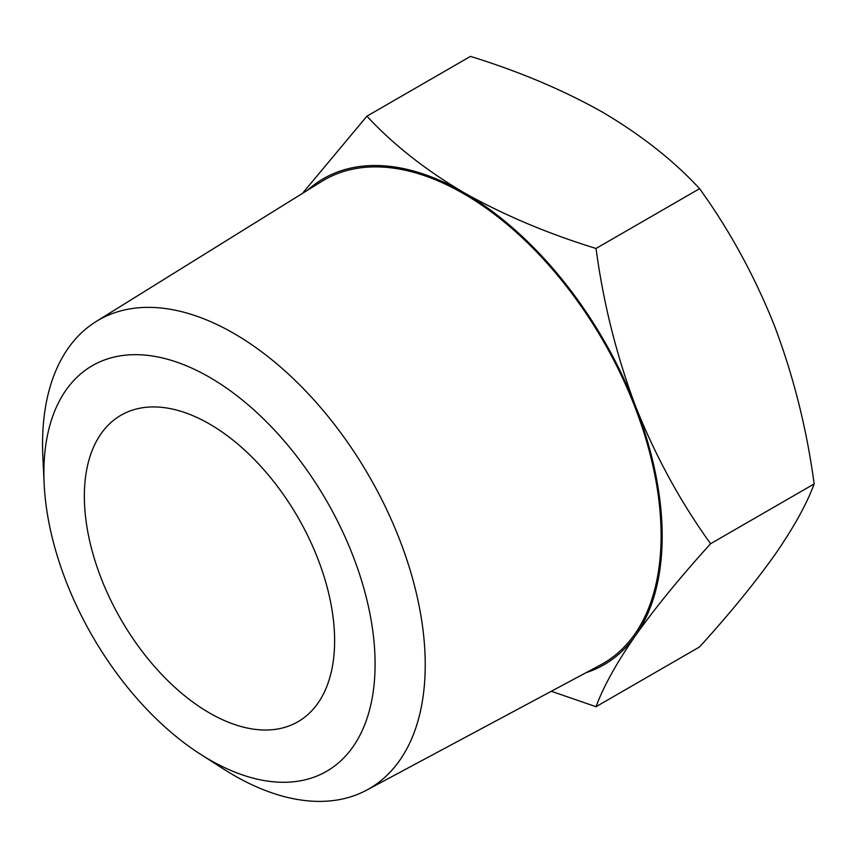 <?xml version="1.0" encoding="UTF-8"?>
<svg xmlns="http://www.w3.org/2000/svg" width="857" height="857" viewBox="0 0 857 857"><rect width="100%" height="100%" fill="white"/><g stroke="black" fill="none" stroke-linecap="round" stroke-linejoin="round"><path stroke-width="1.29" d="M209.483 423.979A176.96 102.165 -120 0 0 121.008 415.217A176.96 102.165 -120 0 0 93.874 557.018A176.96 102.165 -120 0 0 209.483 712.96A176.96 102.165 -120 0 0 297.968 721.733A176.96 102.165 -120 0 0 325.092 579.921A176.96 102.165 -120 0 0 209.483 423.979M209.483 759.709A234.218 135.224 -120 0 0 375.098 664.089A234.218 135.224 -120 0 0 209.483 377.241A234.218 135.224 -120 0 0 44.125 483.584A234.218 135.224 -120 0 0 200.324 754.128A234.218 135.224 -120 0 0 209.483 759.709M44.125 483.584L42.85 456.299A270.598 156.231 60 0 1 96.123 321.525A270.598 156.231 60 0 1 233.897 333.437A270.598 156.231 60 0 1 411.339 574.169A270.598 156.231 60 0 1 366.667 790.133A270.598 156.231 60 0 1 233.897 775.317A270.598 156.231 60 0 1 223.313 768.868L200.324 754.128M96.123 321.525L321.643 181.491A279.103 161.148 60 0 1 463.755 193.778A279.103 161.148 60 0 1 646.778 442.083A279.103 161.148 60 0 1 600.693 664.839L366.667 790.133M585.931 672.745A280.614 162.016 -120 0 0 635.594 635.444A280.614 162.016 -120 0 0 635.594 406.325A280.614 162.016 -120 0 0 463.755 192.557A280.614 162.016 -120 0 0 307.406 190.329M551.308 691.278L596.033 706.704C603.382 686.65 616.569 662.9 635.594 635.444C655.594 607.388 680.597 576.815 710.592 543.724C680.544 502.073 655.541 456.278 635.594 406.325C616.537 355.719 603.349 303.099 596.033 248.466C547.677 233.586 503.573 214.946 463.755 192.557C425.393 169.9 393.106 144.437 366.914 116.188L302.446 193.414M366.914 116.188L470.472 56.391C519.417 71.517 563.51 90.156 602.75 112.299C641.539 135.299 673.816 160.752 699.591 188.679C729.65 230.319 754.642 276.125 774.589 326.078C793.646 376.684 806.833 429.303 814.15 483.937C806.801 503.991 793.614 527.741 774.589 555.197C754.588 583.253 729.586 613.826 699.591 646.917L596.033 706.704M699.591 188.679L596.033 248.466M814.15 483.937L710.592 543.724"/></g></svg>
